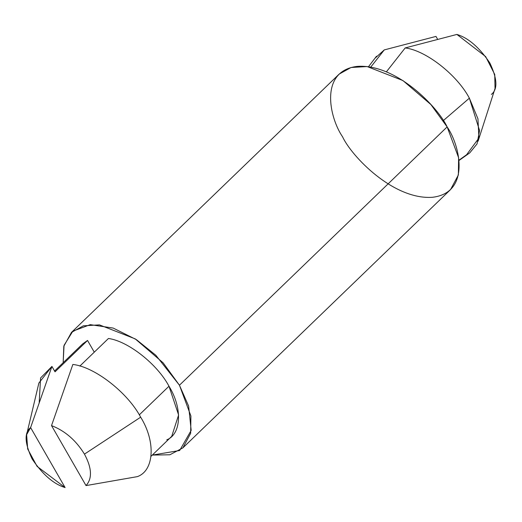 <?xml version="1.0" encoding="UTF-8"?>
<svg xmlns="http://www.w3.org/2000/svg" width="522" height="522" viewBox="0 0 522 522"><rect width="100%" height="100%" fill="white"/><g stroke="black" fill="none" stroke-linecap="round" stroke-linejoin="round"><path stroke-width="0.78" d="M443.269 120.621L469.369 98.169C457.096 74.868 425.887 50.432 405.196 47.933L386.391 71.827L405.196 47.933C425.887 50.432 457.096 74.868 469.369 98.169L443.269 120.621M139.289 414.866L168.984 386.215C157.37 364.219 128.105 341.134 108.459 338.478L79.84 366.092L108.459 338.478C128.105 341.134 157.37 364.219 168.984 386.215L139.289 414.866M51.521 425.606C64.989 430.813 75.971 440.314 84.46 454.12L140.659 417.182C127.727 392.577 94.56 366.79 72.852 364.454L51.521 425.606L86.019 485.591C92.42 478.511 91.898 468.019 84.46 454.12C75.971 440.314 64.989 430.813 51.521 425.606L72.852 364.454C94.56 366.79 127.727 392.577 140.659 417.182L84.46 454.12C91.898 468.019 92.42 478.511 86.019 485.591L137.351 476.632C154.284 470.648 155.902 441.573 140.659 417.182C155.902 441.573 154.284 470.648 137.351 476.632L86.019 485.591L51.521 425.606M375.318 57.955L384.283 49.903L435.981 36.409L437.625 39.267M435.981 36.409L384.283 49.903L370.75 67.097L384.283 49.903L375.298 57.988M39.202 402.39L40.579 377.967L51.932 366.424L30.609 427.583L65.1 487.568L30.609 427.583C24.142 432.718 24.658 443.211 32.168 459.053C42.719 474.615 53.694 484.116 65.1 487.568L37.095 466.387L27.686 448.998L26.622 434.715L30.609 427.583L51.932 366.424L38.876 383.031L26.622 434.715M78.881 348.807L55.032 371.821L51.932 366.424L55.032 371.821L87.539 340.448L82.587 343.978L54.569 371.012M151.073 456.261L171.718 436.346L178.609 414.99L168.984 386.215C182.563 408.021 181.486 433.965 166.759 439.87M182.857 447.889L450.558 189.571L458.362 174.974L458.61 157.69L447.139 126.905L179.444 385.223L190.915 416.014L190.66 433.299L182.857 447.889L169.891 454.773L152.293 455.086L179.666 450.506L191.176 430.389L188.625 406.07L179.444 385.223L447.139 126.905L430.859 104.53L402.919 80.558L367.142 66.555L351.065 67.495L339.143 74.111L71.442 332.429L83.363 325.819L99.441 324.88L135.218 338.882L163.158 362.849L179.444 385.223L155.817 355.234L136.425 339.665L113.202 328.077L90.254 324.645L72.858 331.163L64.049 345.342L63.162 362.718L63.808 346.262L71.442 332.429M447.139 126.905C460.254 145.847 470.674 192.742 432.484 197.29C393.268 200.05 351.469 156.117 342.556 136.777C329.447 117.828 319.027 70.933 357.218 66.385C396.433 63.625 438.232 107.558 447.139 126.905M458.975 160.515L469.767 152.855L477.043 143.915L479.561 130.539L469.369 98.169L477.956 118.82L478.902 138.043L466.609 154.727L458.942 160.215M478.08 141.208L495.019 88.564L494.745 74.483L485.656 56.604L456.9 34.432L405.196 47.933L456.9 34.432C468.306 37.884 479.281 47.385 489.832 62.947C497.342 78.789 497.857 89.282 491.391 94.417M87.539 340.448L94.273 352.161L87.539 340.448M368.48 66.731L376.519 56.219"/></g></svg>
